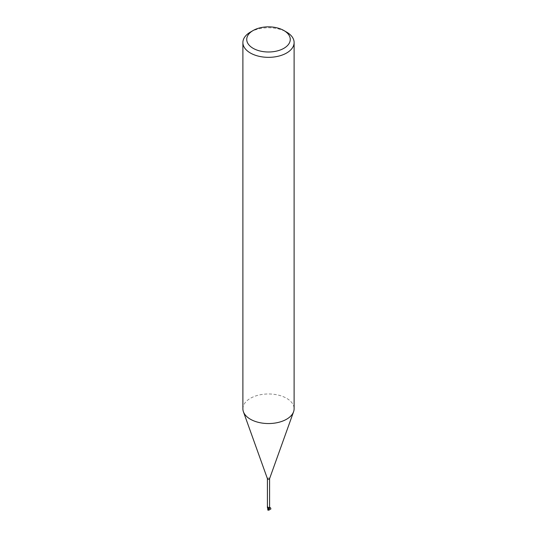 <?xml version="1.0" encoding="UTF-8"?>
<svg xmlns="http://www.w3.org/2000/svg" width="537" height="537" viewBox="0 0 537 537"><rect width="100%" height="100%" fill="white"/><g stroke="black" fill="none" stroke-linecap="round" stroke-linejoin="round"><path stroke-width="0.4" stroke-dasharray="2.69 2.01" d="M242.885 408.758A25.615 14.788 180 0 1 250.39 398.306A25.615 14.788 180 0 1 278.3 395.098A25.615 14.788 180 0 1 294.115 408.758M267.413 478.662L267.413 478.595A1.087 0.631 180 0 1 267.728 478.152A1.087 0.631 180 0 1 268.916 478.017A1.087 0.631 180 0 1 269.587 478.595L269.587 478.662M267.889 508.499L267.95 507.666A1.215 0.705 180 0 1 268.339 507.593A1.215 0.705 180 0 0 267.95 507.666L267.889 508.499M267.728 506.599L267.795 508.13M268.842 507.962L268.372 507.586L269.205 507.17A1.396 1.343 14 0 0 268.842 507.962L268.319 507.532L269.158 509.613M269.312 507.519L269.205 507.17M267.674 508.103A1.101 0.638 180 0 1 267.701 507.955A1.101 0.638 180 0 1 267.741 507.874A1.101 0.638 180 0 1 267.782 507.821A1.087 0.631 180 0 1 268.352 507.666M267.782 507.821L268.205 507.317L267.688 506.68A1.322 0.759 -175.3 0 1 268.205 507.317M268.205 507.539L267.882 508.472L267.775 507.821M269.165 509.432L269.118 508.183L268.802 509.029L269.111 508.13M250.39 32.099A25.615 14.788 180 0 1 286.61 32.099M267.842 509.855L268.473 508.398A1.215 0.705 180 0 1 268.661 508.405A1.061 0.765 -98.4 0 1 268.487 509.922A1.061 0.765 -98.4 0 1 268.48 509.922A1.195 1.101 29 0 1 267.856 509.66M267.849 509.7A1.242 1.141 -151 0 0 268.5 509.962L268.238 510.13M269.124 509.922A1.242 0.785 14.2 0 1 268.5 509.962L268.52 509.942A1.195 0.752 -165.8 0 0 269.144 509.882M268.426 508.062L268.426 508.062A1.282 0.738 0 0 1 268.453 508.062L268.56 508.183A1.108 0.799 81.6 0 1 268.5 509.962L268.52 509.942M268.453 508.062L268.661 508.405M268.473 508.398L268.393 507.787M268.507 508.177L267.95 507.666M269.057 509.573L268.319 507.532M268.077 507.593A1.282 0.738 180 0 1 268.325 507.559L268.762 508.197A1.282 0.738 180 0 0 268.56 508.183M268.641 508.915L268.299 508.311M268.748 508.19L269.205 507.525M269.178 509.808L269.178 509.103"/><path stroke-width="0.81" d="M283.892 30.528L286.61 32.099A25.615 14.788 180 0 1 294.115 42.557L294.115 408.758A25.615 14.788 180 0 1 293.578 411.758A25.615 14.788 180 0 1 286.61 419.216A25.615 14.788 180 0 1 261.163 422.928A25.615 14.788 180 0 1 243.422 411.758A25.615 14.788 180 0 1 242.885 408.758L242.885 42.557A25.615 14.788 180 0 1 250.39 32.099L253.108 30.528A21.769 12.573 180 0 1 283.892 30.528A21.769 12.573 180 0 1 283.892 48.31A21.769 12.573 180 0 1 253.108 48.31A21.769 12.573 180 0 1 253.108 30.528L250.39 32.099M269.587 478.595A1.087 0.631 180 0 1 269.567 478.722A1.087 0.631 180 0 1 269.272 479.038A1.087 0.631 180 0 1 268.191 479.199A1.087 0.631 180 0 1 267.433 478.722A1.087 0.631 180 0 1 267.413 478.595M294.115 42.557A25.615 14.788 180 0 1 286.61 53.015A25.615 14.788 180 0 1 258.7 56.217A25.615 14.788 180 0 1 242.885 42.557M268.802 509.029L269.097 508.116M269.05 508.915A1.215 0.705 180 0 1 268.661 508.989A1.215 0.705 180 0 0 269.05 508.915L268.923 508.989A1.282 0.738 180 0 1 268.675 509.022L267.842 509.882L267.876 508.492L268.641 508.881M267.413 478.662L267.413 507.666L268.151 508.626A1.101 0.638 180 0 1 267.95 508.519A1.101 0.638 180 0 1 267.674 508.103M267.929 509.922L267.95 507.666L267.822 509.808M267.882 508.445L268.151 508.626A1.396 0.799 -175.3 0 0 267.795 508.13L268.628 508.834M268.748 508.19L269.218 508.767C272.407 511.043 270.03 505.069 269.218 508.767A1.087 0.631 180 0 1 268.648 508.915L268.681 509.056M269.312 507.519A1.322 1.269 14 0 0 268.795 508.526L269.205 507.525M269.165 509.432L269.131 509.908A1.242 0.785 14.2 0 1 269.124 509.922L268.527 509.801A1.215 0.705 180 0 1 268.339 509.794L268.185 510.116A1.235 1.235 0 0 0 268.977 510.063M267.829 510.123L267.862 509.546M268.238 510.13L268.339 509.794M268.527 509.801L268.607 509.324M268.493 509.66L268.923 508.989M269.171 510.177L269.138 509.781M267.842 509.855L267.688 508.177M268.064 509.855L268.641 508.922M267.433 478.722L243.422 411.758M269.574 507.713L269.319 508.418M269.587 507.666L269.587 478.662M269.158 509.566L269.319 508.573M269.567 478.722L293.578 411.758M269.178 509.808L269.178 509.103"/></g></svg>
